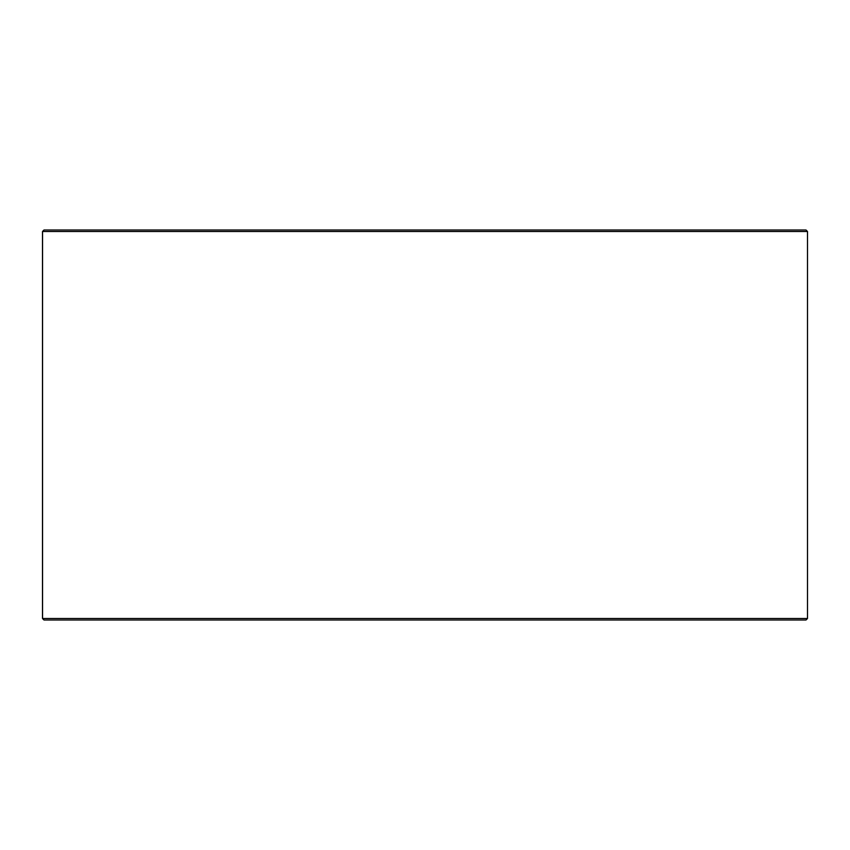 <?xml version="1.0" encoding="UTF-8"?>
<svg xmlns="http://www.w3.org/2000/svg" width="850" height="850" viewBox="0 0 850 850"><rect width="100%" height="100%" fill="white"/><g stroke="black" fill="none" stroke-linecap="round" stroke-linejoin="round"><path stroke-width="1.27" d="M44.062 620.001L806.002 620.001L807.5 618.503L807.5 231.498L806.002 229.999L43.998 229.999L42.5 231.498L42.5 618.503L43.998 620.001L42.553 618.503L42.553 231.498L44.062 229.999M807.5 231.498L42.553 231.498M807.5 618.503L42.553 618.503"/></g></svg>
